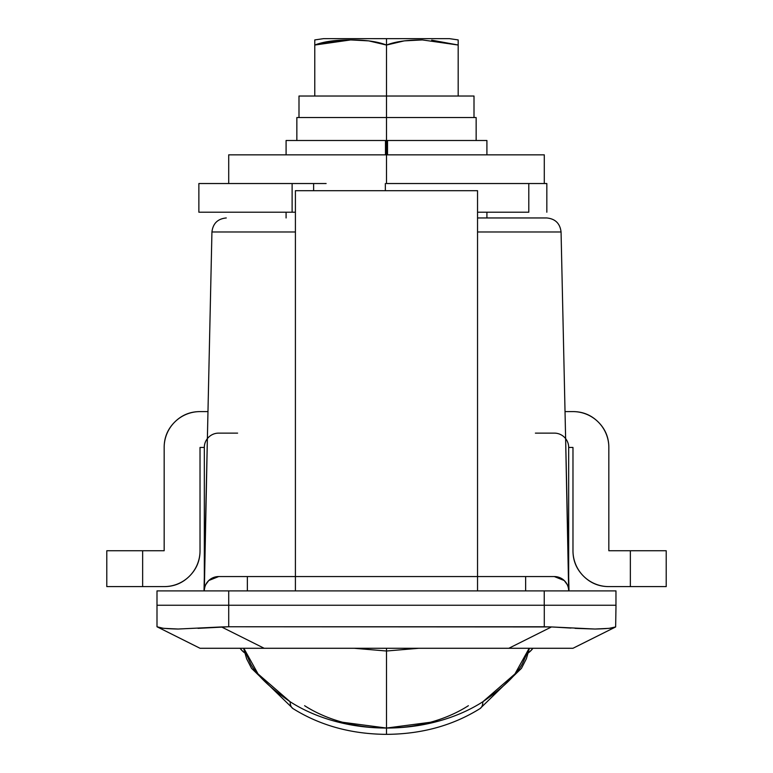 <?xml version="1.0" encoding="UTF-8"?>
<svg xmlns="http://www.w3.org/2000/svg" width="773" height="773" viewBox="0 0 773 773"><rect width="100%" height="100%" fill="white"/><g stroke="black" fill="none" stroke-linecap="round" stroke-linejoin="round"><path stroke-width="1.16" d="M546.279 217.957L477.54 217.957M205.869 584.436L208.778 580.513L218.672 576.561L295.412 576.561L295.412 590.901L295.412 576.561L554.328 576.561L564.222 580.523L567.131 584.446L565.923 582.456M218.672 433.122A14.349 14.349 0 0 0 207.377 438.62L204.323 590.901L204.323 447.461L204.323 576.561L207.377 438.62A14.349 14.349 0 0 0 204.323 447.461A14.349 14.349 0 0 1 218.672 433.122L237.611 433.122M295.412 231.977L211.937 231.977L295.412 231.977M546.724 217.957C555.275 218.778 560.048 223.455 561.063 231.977L477.54 231.977L561.063 231.977L568.986 590.901M554.328 576.561A14.349 14.349 0 0 1 568.677 590.901L565.623 438.62L568.677 590.901A14.349 14.349 0 0 0 554.328 576.561L295.412 576.561L295.412 190.699L295.412 576.561L247.36 576.561L247.36 590.901L247.36 576.561L218.672 576.561A14.349 14.349 0 0 0 204.323 590.901A14.349 14.349 0 0 1 218.672 576.561M198.014 628.352L228.711 626.768L551.497 626.942L544.289 626.768L544.289 605.249L616.004 605.249L615.646 626.942L616.004 605.249L544.289 605.249L544.289 626.768L228.711 626.768L228.711 605.249L544.289 605.249L156.996 605.249L156.996 626.768L156.996 605.249L228.711 605.249L156.996 605.249L156.996 590.901L156.996 605.249L228.711 605.249L228.711 590.901L544.24 590.901L544.24 605.249L228.711 605.249L228.711 590.901L156.996 590.901L544.24 590.901L544.24 605.249L228.711 605.249L228.711 626.768L221.503 626.942L264.173 648.276L200.023 648.276L156.996 626.768L162.89 628.198M544.289 626.768L551.497 626.942L508.827 648.276L572.977 648.276L615.192 627.174L572.977 648.276L264.173 648.276L508.827 648.276L551.497 626.942L571.005 628.072M163.915 628.352L178.283 629.038M575.035 628.352L595.017 629.038L609.105 628.352L615.646 626.942C613.955 628.062 607.085 628.758 595.017 629.038L551.497 626.942M157.808 627.174L200.023 648.276L216.488 648.276L200.023 648.276M240.074 648.296L264.173 648.276L221.503 626.942L178.012 629.038C165.924 628.758 159.045 628.062 157.354 626.942M477.54 590.901L477.54 190.699L295.412 190.699L477.54 190.699L477.54 580.765M568.677 447.461L568.677 576.561L568.677 447.461A14.349 14.349 0 0 0 565.623 438.62A14.349 14.349 0 0 1 568.677 447.461L572.977 447.461L568.677 447.461M295.412 580.765L295.412 590.901M546.656 217.957L519.978 217.957M535.389 433.122L554.328 433.122A14.349 14.349 0 0 1 565.623 438.62A14.349 14.349 0 0 0 554.328 433.122M208.903 580.397L210.923 578.832M213.406 577.557L215.976 576.813M557.024 576.813L564.116 580.417M565.604 582.04L566.58 583.441M216.198 576.774L213.715 577.441M204.835 587.113L204.439 589.094M525.64 590.901L525.64 576.561L525.64 590.901M568.609 589.577L568.426 588.234M567.971 586.465L567.682 585.673M564.222 580.523L561.836 578.677M559.401 577.489L556.918 576.793M386.5 38.65L323.558 38.65L449.442 38.65L386.5 38.65L386.5 45.056L386.5 38.65M298.996 96.026L474.004 96.026L386.5 96.026L386.5 117.544L476.149 117.544L386.5 117.544L386.5 140.493L386.5 45.056L404.24 40.872L422.367 39.925L458.176 45.027L458.176 39.916L458.176 96.026L458.176 45.027L422.367 39.925C407.1 39.925 395.148 41.636 386.5 45.056C377.862 41.636 365.919 39.925 350.671 39.925C335.395 39.925 323.433 41.626 314.775 45.047L314.775 39.925L314.775 45.047L350.671 39.925L368.711 40.872L386.5 45.056L386.5 96.026L298.996 96.026L298.996 117.544M296.851 117.544L386.5 117.544L296.851 117.544L296.851 140.493L353.425 140.493M486.913 154.842L486.913 140.493L486.903 154.842L486.903 140.493L387.524 140.493L476.149 140.493L387.524 140.493L387.524 154.842L387.524 140.493L385.476 140.493L385.476 154.842L385.476 140.493L286.087 140.493L286.097 154.842L286.097 140.493L385.476 140.493L296.851 140.493M341.318 40.157L314.775 45.047L314.775 96.026L314.775 39.925L323.558 38.65M431.682 40.157L458.128 45.008M385.35 183.53L385.35 190.699L385.35 183.53M528.8 183.53L528.8 212.217L477.54 212.217L528.693 212.217M198.883 212.217L292.117 212.217L292.117 183.53L198.883 183.53M546.83 183.53L546.83 212.217L546.83 183.53L386.5 183.53L386.5 140.493L386.5 154.842L228.711 154.842L386.5 154.842L228.711 154.842L228.711 183.53M200.478 212.217L295.412 212.217L292.117 212.217L292.117 183.53L313.625 183.53L313.625 190.699L313.625 183.53L200.478 183.53M354.111 648.276L386.5 651.011L386.5 648.276L386.5 681.873L386.5 651.011L418.889 648.276M430.387 722.272L386.5 728.05L386.5 682.037L386.5 728.05A143.44 101.427 0 0 0 482.845 701.758A21.518 10.223 57.3 0 1 479.946 708.648A21.518 10.223 -122.7 0 0 482.845 701.758A143.44 101.427 180 0 1 386.5 728.05L386.5 734.35L386.5 728.05A121.921 86.218 0 0 0 468.39 705.701M529.167 648.286L514.944 673.95L482.845 701.758C503.204 687.651 516.383 674.974 522.384 663.727L529.215 648.286M243.785 648.276L250.616 663.727C256.617 674.974 269.796 687.651 290.155 701.758A143.44 101.427 0 0 0 386.5 728.05L342.613 722.272M304.61 705.701A121.921 86.218 0 0 0 386.5 728.05A143.44 101.427 180 0 1 290.155 701.758A21.518 10.223 122.7 0 0 293.054 708.648A21.518 10.223 -57.3 0 1 290.155 701.758L258.047 673.94L243.833 648.276M528.432 652.721A21.518 21.354 -98.8 0 0 532.771 648.296A21.518 21.354 81.2 0 1 528.432 652.721M528.413 652.818A21.518 21.518 0 0 0 532.926 648.296A21.518 21.518 0 0 1 528.413 652.818M240.219 648.276A21.518 21.354 98.8 0 0 244.568 652.721A21.518 21.354 -81.2 0 1 240.219 648.276M240.074 648.276A21.518 21.518 0 0 0 244.587 652.818A21.518 21.518 0 0 1 240.074 648.276M615.965 605.249L615.965 590.901L544.24 590.901L615.965 590.901L615.965 605.249M571.691 605.249L544.24 605.249M486.903 140.493L385.476 140.493M292.117 183.53L326.119 183.53M544.289 183.53L544.289 154.842L386.5 154.842L544.289 154.842L386.5 154.842L386.5 183.53L544.289 183.53L386.5 183.53M200.023 447.461L200.023 550.743A35.858 35.858 0 0 1 164.166 586.601L106.79 586.601L106.79 550.743L164.166 550.743L164.166 447.461A35.858 35.858 0 0 1 200.023 411.603L207.966 411.603L200.023 411.603C190.119 411.603 181.674 415.101 174.669 422.106C167.664 429.102 164.166 437.557 164.166 447.461L164.166 550.743L106.79 550.743L106.79 586.601L142.647 586.601L142.647 550.743L142.647 586.601L164.166 586.601C174.07 586.601 182.515 583.103 189.52 576.098C196.526 569.092 200.023 560.647 200.023 550.743L200.023 447.461L204.323 447.461L200.023 447.461M572.977 550.743L572.977 447.461L572.977 550.743A35.858 35.858 0 0 0 608.834 586.601C598.93 586.601 590.485 583.103 583.48 576.098C576.474 569.092 572.977 560.647 572.977 550.743M572.977 411.603L565.034 411.603L572.977 411.603A35.858 35.858 0 0 1 608.834 447.461L608.834 550.743L666.21 550.743L666.21 586.601L608.834 586.601L666.21 586.601L666.21 550.743L630.353 550.743L630.353 586.601L630.353 550.743L608.834 550.743L608.834 447.461C608.834 437.557 605.336 429.102 598.331 422.106C591.326 415.101 582.881 411.603 572.977 411.603C582.881 411.603 591.326 415.101 598.331 422.106M226.276 217.957C217.725 218.778 212.952 223.455 211.937 231.977L204.014 590.901M476.149 117.544L476.149 140.493M474.004 96.026L474.004 117.544M449.442 38.65L458.176 39.916M198.874 212.217L198.874 183.53M243.601 648.276L246.664 658.828L251.554 668.345L292.996 708.599C320.167 725.547 351.329 734.128 386.5 734.35C421.671 734.128 452.833 725.547 480.004 708.609L521.446 668.355L526.394 658.683L529.399 648.286M286.087 217.957L286.087 212.217M286.087 154.842L286.087 140.493M486.913 217.957L486.913 212.217"/></g></svg>
